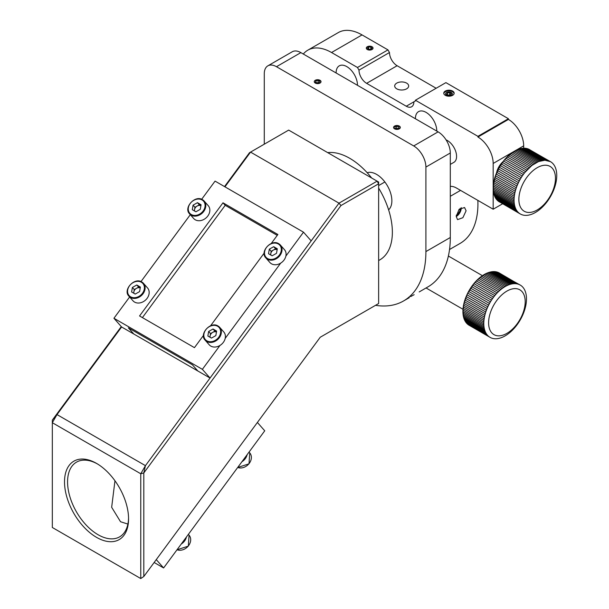 <?xml version="1.0" encoding="UTF-8"?>
<svg xmlns="http://www.w3.org/2000/svg" width="609" height="609" viewBox="0 0 609 609"><rect width="100%" height="100%" fill="white"/><g stroke="black" fill="none" stroke-linecap="round" stroke-linejoin="round"><path stroke-width="0.91" d="M446.61 92.591A3.38 1.949 0 0 0 446.572 92.621L446.572 92.621A3.38 1.949 0 0 0 445.582 93.946M446.572 92.515A3.38 1.949 180 0 1 450.249 92.096A3.38 1.949 180 0 1 452.335 93.9A3.38 1.949 180 0 1 451.345 95.278A3.38 1.949 180 0 1 447.668 95.697A3.38 1.949 180 0 1 445.582 93.9A3.38 1.949 180 0 1 446.572 92.515M452.335 93.946A3.38 1.949 0 0 0 451.345 92.621L451.261 92.568A3.258 1.88 180 0 1 451.261 95.225A3.258 1.88 180 0 1 446.656 95.225A3.258 1.88 180 0 1 446.656 92.568A3.258 1.88 180 0 1 451.261 92.568L451.345 92.621M443.801 93.542A5.199 2.999 180 0 1 445.286 91.776A5.199 2.999 180 0 1 450.66 91.061A5.199 2.999 180 0 1 454.116 93.542M452.632 95.316A5.199 2.999 0 0 0 454.154 93.192A5.199 2.999 0 0 0 450.949 90.421A5.199 2.999 0 0 0 445.286 91.068A5.199 2.999 0 0 0 443.763 93.192A5.199 2.999 0 0 0 446.968 95.963A5.199 2.999 0 0 0 452.632 95.316M450.302 164.407L453.903 162.329A12.941 7.468 -120 0 0 455.882 151.961A12.941 7.468 -120 0 0 447.432 140.557A12.941 7.468 -120 0 0 446.085 139.895M410.649 296.598L414.158 294.665M315.256 83.052A3.38 1.949 180 0 1 314.267 81.675A3.38 1.949 180 0 1 316.353 79.87A3.38 1.949 180 0 1 320.029 80.297A3.38 1.949 180 0 1 321.019 81.675A3.38 1.949 180 0 1 318.933 83.479A3.38 1.949 180 0 1 315.256 83.052M315.295 80.373A3.38 1.949 -0 0 0 315.256 80.396A3.38 1.949 -0 0 0 314.267 81.728M394.548 126.177L394.632 126.124A3.258 1.88 180 0 1 399.238 126.124A3.258 1.88 180 0 1 399.238 128.781A3.258 1.88 180 0 1 394.632 128.781A3.258 1.88 180 0 1 394.632 126.124L394.548 126.177A3.38 1.949 -0 0 0 393.559 127.502M394.548 128.834A3.38 1.949 180 0 1 393.559 127.456A3.38 1.949 180 0 1 395.644 125.652A3.38 1.949 180 0 1 399.321 126.078A3.38 1.949 180 0 1 400.311 127.456A3.38 1.949 180 0 1 398.225 129.26A3.38 1.949 180 0 1 394.548 128.834M400.311 127.502A3.38 1.949 -0 0 0 399.321 126.177A3.38 1.949 -0 0 0 399.276 126.154M336.122 72.973A15.096 8.716 60 0 1 339.243 65.856A15.096 8.716 60 0 1 346.795 66.609A15.096 8.716 60 0 1 357.468 85.298M415.414 118.755A15.096 8.716 60 0 1 418.535 111.637A15.096 8.716 60 0 1 426.087 112.383A15.096 8.716 60 0 1 436.76 131.08M320.029 80.396L319.946 80.35A3.258 1.88 180 0 1 319.946 83.007A3.258 1.88 180 0 1 315.34 83.007A3.258 1.88 180 0 1 315.34 80.35A3.258 1.88 180 0 1 319.946 80.35L320.029 80.396A3.38 1.949 -0 0 1 321.019 81.728M367.318 46.817A3.38 1.949 0 0 0 367.28 46.84L367.28 46.84A3.38 1.949 0 0 0 366.291 48.172M367.28 46.741A3.38 1.949 180 0 1 370.957 46.314A3.38 1.949 180 0 1 373.043 48.119A3.38 1.949 180 0 1 372.053 49.496A3.38 1.949 180 0 1 368.376 49.923A3.38 1.949 180 0 1 366.291 48.119A3.38 1.949 180 0 1 367.28 46.741M373.043 48.172A3.38 1.949 0 0 0 372.053 46.84L371.97 46.786A3.258 1.88 180 0 1 371.97 49.451A3.258 1.88 180 0 1 367.364 49.451A3.258 1.88 180 0 1 367.364 46.786A3.258 1.88 180 0 1 371.97 46.786L372.053 46.84M396.741 83.121A6.988 4.035 180 0 1 404.361 82.245A6.988 4.035 180 0 1 408.677 85.976A6.988 4.035 180 0 1 406.629 88.83A6.988 4.035 180 0 1 399.009 89.706A6.988 4.035 180 0 1 394.693 85.976A6.988 4.035 180 0 1 396.741 83.121M496.525 172.933A12.941 7.468 -60 0 1 503.064 161.606M456.21 216.484L459.087 209.351L464.553 207.517L466.098 210.775L462.878 217.71L457.565 219.621L456.21 216.484M456.217 216.568A6.988 4.035 120 0 0 461.234 207.966A6.988 4.035 120 0 0 461.226 207.654M384.88 181.977L378.638 185.585M499.586 202.005A30.191 17.433 -60 0 1 499.433 201.922A30.191 17.433 -60 0 1 494.812 177.729A30.191 17.433 -60 0 1 514.529 151.123A30.191 17.433 -60 0 1 529.624 149.631A30.191 17.433 -60 0 1 529.723 149.685M469.577 325.526A30.191 17.433 -60 0 1 469.174 325.305A30.191 17.433 -60 0 1 462.916 311.488A30.191 17.433 -60 0 1 476.093 281.099A30.191 17.433 -60 0 1 499.357 273.015A30.191 17.433 -60 0 1 499.768 273.258M535.41 212.48A30.191 17.433 -60 0 1 520.314 213.972A30.191 17.433 -60 0 1 515.686 189.78A30.191 17.433 -60 0 1 535.41 163.174A30.191 17.433 -60 0 1 550.506 161.682A30.191 17.433 -60 0 1 555.134 185.874A30.191 17.433 -60 0 1 535.41 212.48M537.168 209.976A25.875 14.943 -60 0 1 518.868 199.409A25.875 14.943 -60 0 1 537.168 167.711A25.875 14.943 -60 0 1 555.469 178.277A25.875 14.943 -60 0 1 537.168 209.976M526.488 298.89A30.191 17.433 -60 0 1 513.311 329.271A30.191 17.433 -60 0 1 490.047 337.356A30.191 17.433 -60 0 1 483.797 323.539A30.191 17.433 -60 0 1 496.974 293.157A30.191 17.433 -60 0 1 520.238 285.065A30.191 17.433 -60 0 1 526.488 298.89M525.202 301.668A25.875 14.943 -60 0 1 506.901 333.359A25.875 14.943 -60 0 1 488.601 322.793A25.875 14.943 -60 0 1 506.901 291.102A25.875 14.943 -60 0 1 525.202 301.668M466.25 296.537L486.994 308.504L487.74 306.791L467.004 294.817L463.997 303.442L463.023 310.08L463.388 316.033L465.063 320.935L468.846 325.107L490.534 337.614L467.956 324.468M486.994 308.504L486.317 310.232L465.573 298.265M486.317 310.232L485.708 311.968L464.971 299.993M519.766 284.806L496.799 271.987L490.831 271.964L486.903 273.243L482.891 275.443L477.639 279.66L473.954 283.649L467.819 293.119L488.555 305.086L487.74 306.791M485.708 311.968L485.183 313.696L464.446 301.721M468.702 291.445L489.438 303.411L488.555 305.086M485.183 313.696L484.734 315.409L463.997 303.442M469.646 289.793L490.382 301.767L489.438 303.411M484.734 315.409L484.368 317.114L463.632 305.139M470.643 288.186L491.387 300.161L490.382 301.767M484.368 317.114L484.086 318.789L463.342 306.822M471.701 286.626L492.437 298.593L491.387 300.161M484.086 318.789L483.881 320.441L463.144 308.466M472.805 285.111L493.541 297.078L492.437 298.593M483.881 320.441L483.759 322.054L463.023 310.08M473.954 283.649L494.698 295.624L493.541 297.078M483.759 322.054L483.721 323.623L462.985 311.648M475.149 282.249L495.886 294.223L494.698 295.624M483.721 323.623L483.774 325.137L463.038 313.163M476.375 280.916L497.111 292.891L495.886 294.223M483.774 325.137L483.904 326.607L463.167 314.632M477.639 279.66L498.375 291.635L497.111 292.891M483.904 326.607L484.125 328.007L463.388 316.033M478.925 278.48L499.662 290.455L498.375 291.635M484.125 328.007L484.421 329.347L463.685 317.373M480.227 277.377L500.971 289.351L499.662 290.455M484.421 329.347L484.802 330.611L464.066 318.636M481.552 276.364L502.288 288.339L500.971 289.351M484.802 330.611L485.266 331.798L464.522 319.824M482.891 275.443L503.628 287.418L502.288 288.339M485.266 331.798L485.799 332.902L465.063 320.935M484.231 274.613L504.968 286.58L503.628 287.418M485.799 332.902L486.416 333.922L465.679 321.955M485.571 273.875L506.307 285.849L504.968 286.58M486.416 333.922L487.101 334.859L466.365 322.884M486.903 273.243L507.64 285.218L506.307 285.849M487.101 334.859L467.126 323.722M488.228 272.71L508.972 284.685L507.64 285.218M489.537 272.292L510.281 284.258L508.972 284.685M490.831 271.964L511.568 283.939L510.281 284.258M492.095 271.759L512.831 283.725L511.568 283.939M550.467 161.659L544.91 160.228L538.546 161.568L531.863 165.473L524.357 172.986L503.62 161.02L499.41 167.262L495.52 175.78L493.496 184.299L493.359 190.548L495.064 197.027L498.68 201.427L520.147 213.881M493.328 271.652L514.065 283.627L512.831 283.725M498.68 201.427L520.337 213.987M494.523 271.652L515.267 283.627L514.065 283.627M497.819 200.734L519.416 213.401M495.68 271.766L516.424 283.741L515.267 283.627M497.02 199.95L518.556 212.708M496.799 271.987L517.536 283.961L516.424 283.741M496.297 199.067L517.033 211.041L517.757 211.924M497.858 272.322L517.536 283.961M495.642 198.092L516.379 210.059L517.033 211.041M499.822 273.296L518.602 284.289M495.064 197.027L515.8 209.001L516.379 210.059M494.561 195.877L515.298 207.852L515.8 209.001M494.143 194.652L514.879 206.626L515.298 207.852M493.8 193.357L514.536 205.324L514.879 206.626M550.338 161.591L528.62 149.129L524.174 148.253L517.81 149.593L511.126 153.498L504.792 159.588L525.529 171.563M493.541 191.987L514.278 203.962L514.536 205.324M549.356 161.103L528.62 149.129M493.359 190.548L514.103 202.523L514.278 203.962M548.313 160.723L527.577 148.748M493.267 189.064L514.004 201.031L514.103 202.523M547.225 160.449L526.488 148.474M493.26 187.519L513.996 199.493L514.004 201.031M546.09 160.281L525.354 148.314M493.336 185.928L514.072 197.902L513.996 199.493M544.91 160.228L524.174 148.253M493.496 184.299L514.232 196.273L514.072 197.902M543.692 160.281L522.956 148.307M493.739 182.631L514.476 194.606L514.232 196.273M542.444 160.441L521.707 148.467M494.066 180.942L514.803 192.916L514.476 194.606M541.165 160.707L520.429 148.733M494.47 179.236L515.206 191.203L514.803 192.916M539.863 161.088L519.127 149.114M494.957 177.508L515.694 189.483L515.206 191.203M538.546 161.568L517.81 149.593M495.52 175.78L516.257 187.755L515.694 189.483M537.214 162.146L516.478 150.179M496.16 174.052L516.896 186.019L516.257 187.755M535.874 162.839L515.138 150.865M496.868 172.324L517.604 184.299L516.896 186.019M534.535 163.623L513.798 151.649M497.652 170.619L518.388 182.586L517.604 184.299M533.195 164.499L512.458 152.524M498.497 168.929L519.233 180.896L518.388 182.586M531.863 165.473L511.126 153.498M499.41 167.262L520.147 179.236L519.233 180.896M530.553 166.531L509.809 154.557M500.385 165.633L521.121 177.607L520.147 179.236M529.251 167.673L508.515 155.698M501.413 164.049L522.149 176.024L521.121 177.607M527.98 168.899L507.244 156.924M502.494 162.504L523.23 174.478L522.149 176.024M526.739 170.193L506.003 158.218M370.858 47.022L371.909 48.164L370.714 49.26L368.475 49.215L367.425 48.073L368.62 46.977L370.858 47.022L370.858 49.131M460.115 208.377L460.389 210.303L456.956 215.457L456.27 215.548M456.956 215.457L456.331 215.099M368.62 49.215L368.62 46.977M398.956 128.012L397.114 128.743L395.089 128.187L394.914 126.9L396.756 126.162L398.781 126.718L398.956 128.012M318.081 80.403L319.763 81.256L319.329 82.527L317.205 82.946L315.523 82.093L315.957 80.822L318.081 80.403L318.081 82.771M460.389 210.303L458.973 209.481M398.781 126.718L398.781 128.08M315.957 82.314L315.957 80.822M396.756 126.162L396.756 128.644M413.884 101.817A10.779 6.227 60 0 1 411.654 106.758A10.779 6.227 60 0 1 406.264 106.225L415.414 100.942L415.414 100.234L477.928 136.332L477.928 137.033L508.424 119.425L508.424 118.725L445.91 82.626L415.414 100.234M436.151 88.259L397.114 65.726A10.779 6.227 60 0 1 389.486 52.519L387.963 49.877L362.043 34.911A47.441 27.39 -120 0 0 338.322 32.566L307.827 50.174A47.441 27.39 -120 0 0 303.312 54.034M389.486 52.519L358.99 70.126L357.468 67.485L387.963 49.877M449.541 249.507L460.061 243.433A86.257 49.801 -120 0 0 477.852 200.376M523.679 148.223L523.679 145.84A21.566 12.454 -120 0 0 508.424 119.425M450.302 186.392A17.25 9.957 60 0 1 456.453 188.021L493.176 209.222L502.638 203.764M493.176 209.222L493.176 163.448A21.566 12.454 -120 0 0 477.928 137.033M406.264 106.225L366.618 83.334A10.779 6.227 60 0 1 358.99 70.126M357.468 67.485L331.547 52.519A47.441 27.39 -120 0 0 307.827 50.174M367.189 172.728A21.566 12.454 60 0 1 387.4 185.783A21.566 12.454 60 0 1 388.603 209.816M264.276 144.181L264.276 73.75A17.25 9.957 60 0 1 267.846 65.856A17.25 9.957 60 0 1 276.471 66.708L413.709 145.939A17.25 9.957 60 0 1 425.904 167.072L425.904 251.586A107.823 62.255 60 0 1 403.577 300.945A107.823 62.255 60 0 1 375.532 305.322M267.846 65.856L292.244 51.773A17.25 9.957 60 0 1 300.869 52.625L438.107 131.856A17.25 9.957 60 0 1 450.302 152.988L450.302 237.502A107.823 62.255 60 0 1 427.975 286.862L419.19 291.932M477.928 136.332L508.424 118.725M447.463 92.933L449.655 92.667L451.155 93.634L450.454 94.859L448.262 95.126L446.762 94.167L447.463 92.933L447.463 94.616M449.655 92.667L449.655 94.958M96.542 463.403L96.542 463.403A45.287 26.149 60 0 1 128.56 518.868A45.287 26.149 60 0 1 96.542 537.359A45.287 26.149 60 0 1 64.516 481.894A45.287 26.149 60 0 1 96.542 463.403M97.311 463.86A43.132 24.9 -120 0 0 76.498 462.147A43.132 24.9 -120 0 0 69.89 496.708A43.132 24.9 -120 0 0 98.064 534.717A43.132 24.9 -120 0 0 119.63 536.849A43.132 24.9 -120 0 0 128.552 517.97M114.964 480.775L111.66 507.289L120.536 521.738L127.89 524.067M129.633 296.979L113.929 318.271L121.61 326.98L57.002 414.592L145.444 465.649L143.808 472.942L140.763 473.764L52.321 422.707L52.321 527.485L140.763 578.55L140.763 473.764L145.444 465.649L338.992 203.162L377.108 181.155L288.674 130.098L250.55 152.105L338.992 203.162L340.979 205.537L143.808 472.942L143.808 576.51L320.227 337.249L378.638 303.526L378.638 183.796L340.979 205.537M224.523 186.575L249.492 152.714L250.55 152.105L224.949 186.826M52.321 420.119L52.321 422.707L57.002 414.592L52.321 420.119L121.275 326.607M378.638 182.038L377.108 181.155L378.638 183.796L378.638 182.038M143.808 576.51L140.763 578.55L143.808 576.51M327.672 152.615A60.382 34.858 60 0 1 349.665 158.264A60.382 34.858 60 0 1 371.657 178.003M378.638 188.082A60.382 34.858 60 0 1 379.856 259.86L378.638 260.561M257.394 422.463L264.74 430.799L163.608 567.953L154.146 562.488M163.608 567.953L156.262 559.618M121.61 326.98L133.805 334.021L128.347 327.832L192.391 364.806L197.849 370.995L210.044 378.037L311.176 240.882L303.503 232.174L215.061 181.117L201.655 199.295M113.929 318.271L202.371 369.336L219.994 345.432M225.208 338.368L280.673 263.141M285.887 256.077L303.503 232.174M190.312 214.688L140.976 281.586M271.233 243.516L277.879 234.495L222.985 202.805L139.552 315.957L194.446 347.648L203.497 335.376M210.554 325.807L264.177 253.085M202.371 369.336L210.044 378.037M277.247 235.363L225.208 205.317L142.407 317.601M222.985 202.805L225.208 205.317M270.571 254.897L271.188 251.296L275.58 248.83L277.141 249.736A4.408 3.532 -41.4 0 0 273.38 250.063A4.408 3.532 -41.4 0 0 270.799 253.572A4.408 3.532 -41.4 0 0 270.838 255.049M271.492 263.804A9.706 7.78 -41.4 0 0 283.231 261.025A9.706 7.78 -41.4 0 0 284.456 249.667L280.406 245.077A9.706 7.78 138.6 0 1 279.181 256.435A9.706 7.78 138.6 0 1 267.442 259.206A9.706 7.78 138.6 0 1 265.851 257.904L269.901 262.502A9.706 7.78 -41.4 0 0 271.492 263.804M276.516 253.329L272.132 255.795L268.531 253.717L269.315 249.172L273.7 246.706L277.301 248.784L276.516 253.329M271.188 251.296L269.315 249.172M275.58 248.83L273.7 246.706M216.454 332.042A4.408 3.532 -41.4 0 0 212.701 332.362A4.408 3.532 -41.4 0 0 210.12 335.863A4.408 3.532 -41.4 0 0 210.158 337.34M210.813 346.095A9.706 7.78 -41.4 0 0 222.551 343.324A9.706 7.78 -41.4 0 0 223.777 331.966L219.727 327.368A9.706 7.78 138.6 0 1 218.502 338.726A9.706 7.78 138.6 0 1 206.763 341.497A9.706 7.78 138.6 0 1 205.172 340.203L209.222 344.793A9.706 7.78 -41.4 0 0 210.813 346.095M215.837 335.62L211.452 338.086L207.852 336.008L208.636 331.463L213.021 328.997L216.621 331.075L215.837 335.62M209.892 337.188L210.508 333.595L208.636 331.463M210.508 333.595L214.901 331.129L213.021 328.997M216.461 332.027L214.901 331.129M194.332 210.874L194.949 207.281L199.333 204.814L200.894 205.713A4.408 3.532 -41.4 0 0 197.141 206.048A4.408 3.532 -41.4 0 0 194.553 209.557A4.408 3.532 -41.4 0 0 194.598 211.034M195.245 219.78A9.706 7.78 -41.4 0 0 206.991 217.01A9.706 7.78 -41.4 0 0 208.217 205.652L204.167 201.054A9.706 7.78 138.6 0 1 202.942 212.412A9.706 7.78 138.6 0 1 191.196 215.19A9.706 7.78 138.6 0 1 189.605 213.888L193.654 218.486A9.706 7.78 -41.4 0 0 195.245 219.78M200.277 209.313L195.892 211.78L192.292 209.702L193.076 205.149L197.461 202.683L201.061 204.761L200.277 209.313M194.949 207.281L193.076 205.149M199.333 204.814L197.461 202.683M133.645 293.173L134.269 289.572L138.654 287.105L140.215 288.011A4.408 3.532 -41.4 0 0 136.462 288.339A4.408 3.532 -41.4 0 0 133.873 291.848A4.408 3.532 -41.4 0 0 133.919 293.325M134.566 302.079A9.706 7.78 -41.4 0 0 146.312 299.301A9.706 7.78 -41.4 0 0 147.538 287.943L143.488 283.352A9.706 7.78 138.6 0 1 142.262 294.71A9.706 7.78 138.6 0 1 130.516 297.481A9.706 7.78 138.6 0 1 128.925 296.18L132.975 300.777A9.706 7.78 -41.4 0 0 134.566 302.079M139.598 291.604L135.213 294.071L131.613 291.993L132.397 287.448L136.781 284.982L140.382 287.06L139.598 291.604M134.269 289.572L132.397 287.448M138.654 287.105L136.781 284.982M247.117 454.695A9.706 7.78 138.6 0 1 241.902 461.759M186.438 536.986A9.706 7.78 138.6 0 1 181.223 544.058M192.391 364.806L128.347 327.832L133.805 334.021L197.849 370.995L192.391 364.806M503.62 161.02L504.792 159.588M524.357 172.986L523.23 174.478M487.862 335.696L488.692 336.434M520.558 285.263L519.606 284.73L520.558 285.263M467.819 293.119L467.004 294.817M450.302 196.288L460.541 190.381M493.176 163.448L523.679 145.84M366.618 83.334L397.114 65.726M331.547 52.519L362.043 34.911M300.869 52.625L276.471 66.708M438.107 131.856L413.709 145.939M450.302 152.988L425.904 167.072M450.302 237.502L425.904 251.586M278.815 243.775A9.706 7.78 138.6 0 1 280.406 245.077L278.77 243.737C271.348 238.659 259.457 251.814 265.851 257.904M267.541 258.536A9.165 7.346 -41.4 0 0 279.394 254.988A9.165 7.346 -41.4 0 0 278.29 243.965A9.165 7.346 -41.4 0 0 266.438 247.505A9.165 7.346 -41.4 0 0 267.541 258.536M218.136 326.066A9.706 7.78 138.6 0 1 219.727 327.368L218.091 326.028C210.668 320.951 198.778 334.105 205.172 340.203M206.862 340.827A9.165 7.346 -41.4 0 0 218.715 337.287A9.165 7.346 -41.4 0 0 217.611 326.257A9.165 7.346 -41.4 0 0 205.758 329.804A9.165 7.346 -41.4 0 0 206.862 340.827M202.576 199.76A9.706 7.78 138.6 0 1 204.167 201.054L202.531 199.722C195.108 194.644 183.21 207.791 189.605 213.888M191.302 214.52A9.165 7.346 -41.4 0 0 203.155 210.973A9.165 7.346 -41.4 0 0 202.043 199.942A9.165 7.346 -41.4 0 0 190.191 203.49A9.165 7.346 -41.4 0 0 191.302 214.52M141.897 282.051A9.706 7.78 138.6 0 1 143.488 283.352L141.851 282.013C134.429 276.935 122.531 290.09 128.925 296.18M130.623 296.811A9.165 7.346 -41.4 0 0 142.476 293.264A9.165 7.346 -41.4 0 0 141.364 282.241A9.165 7.346 -41.4 0 0 129.511 285.781A9.165 7.346 -41.4 0 0 130.623 296.811M237.7 467.461A9.706 7.78 -41.4 0 0 248.921 463.776A9.706 7.78 -41.4 0 0 249.743 452.883L249.005 463.837L237.693 467.476M177.021 549.752A9.706 7.78 -41.4 0 0 188.242 546.067A9.706 7.78 -41.4 0 0 189.064 535.182L188.326 546.128L177.013 549.775M463 309.288L426.056 287.966M482.404 275.679L448.384 256.031M403.577 300.945L409.309 297.641M249.035 452.084L249.743 452.883M188.356 534.382L189.064 535.182"/></g></svg>
